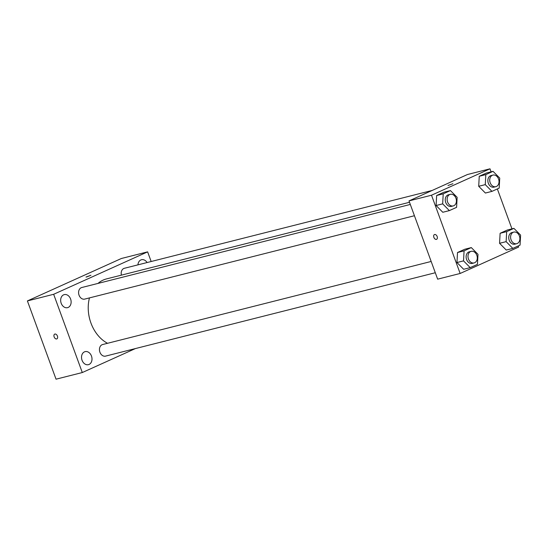 <?xml version="1.0" encoding="UTF-8"?>
<svg xmlns="http://www.w3.org/2000/svg" width="548" height="548" viewBox="0 0 548 548"><rect width="100%" height="100%" fill="white"/><g stroke="black" fill="none" stroke-linecap="round" stroke-linejoin="round"><path stroke-width="0.82" d="M135.377 348.583L82.296 372.544L56.04 379.182L27.4 300.927L121.375 258.498L147.631 251.861L151.166 261.512M89.064 364.447A6.727 5.124 75.8 0 0 91.612 356.46A6.727 5.124 75.8 0 0 85.111 351.631A6.727 5.124 75.8 0 0 81.789 359.406A6.727 5.124 75.8 0 0 88.413 364.673A6.727 5.124 75.8 0 0 89.064 364.447M147.09 262.54A6.727 5.124 75.8 0 0 141.514 259.731A6.727 5.124 75.8 0 0 137.945 264.855M68.199 307.435A6.727 5.124 75.8 0 0 70.747 299.441A6.727 5.124 75.8 0 0 64.246 294.619A6.727 5.124 75.8 0 0 60.924 302.393A6.727 5.124 75.8 0 0 67.548 307.661A6.727 5.124 75.8 0 0 68.199 307.435M82.296 372.544L53.656 294.29L27.4 300.927M53.656 294.29L147.631 251.861M86.625 276.98L90.906 275.26L86.625 276.98M90.913 275.26L86.002 277.055M56.862 338.883A2.617 1.678 65.7 0 1 54.142 336.91A2.617 1.678 65.7 0 1 54.711 334.116A2.617 1.678 65.7 0 1 57.314 335.808A2.617 1.678 65.7 0 1 56.862 338.883A2.617 1.678 65.7 0 1 54.142 336.917A2.617 1.678 65.7 0 1 54.711 334.116M431.166 261.458L102.634 344.534A5.973 4.555 75.8 0 0 99.681 351.446A5.973 4.555 75.8 0 0 105.559 356.118L435.29 272.74M432.153 190.457L124.369 268.287A5.973 4.555 75.8 0 0 121.403 275.137M410.301 204.445L81.768 287.522A5.973 4.555 75.8 0 0 78.816 294.427A5.973 4.555 75.8 0 0 84.693 299.105L414.432 215.727M409.507 202.287L106.545 278.898A34.353 26.181 75.8 0 0 97.996 283.419M89.461 297.9A34.353 26.181 75.8 0 0 107.538 343.295M518.216 245.956L518.62 247.073L460.149 273.473L437.647 279.165L409.007 200.904L467.478 174.511L489.987 168.818L491.09 171.839M460.149 273.473L431.509 195.218L409.007 200.904M431.509 195.218L489.987 168.818M447.976 185.525L452.888 183.724M470.211 267.623L463.649 269.287L456.964 262.533L457.512 252.518L464.745 249.251L457.512 252.518L456.964 262.533L463.526 260.875L464.081 250.854L471.314 247.593L478 254.341L477.452 264.362L470.211 267.623L463.526 260.875M491.953 191.375L485.391 193.04L478.705 186.286L479.253 176.271L486.487 173.004L479.253 176.271L478.705 186.286L485.268 184.628L485.816 174.607L493.049 171.339L499.735 178.093L499.187 188.108L491.953 191.375L485.268 184.628M497.351 188.937L511.955 228.852M449.353 210.61L442.784 212.268L436.098 205.521L436.646 195.499L443.88 192.238L436.646 195.499L436.098 205.521L442.668 203.856L443.216 193.841L450.449 190.574L457.135 197.328L456.587 207.343L449.353 210.61L442.668 203.856M512.818 248.395L506.249 250.052L499.564 243.298L500.119 233.284L507.352 230.016L500.119 233.284L499.564 243.298L506.133 241.641L506.681 231.626L513.914 228.358L520.6 235.106L520.052 245.127L512.818 248.395L506.133 241.641M436.592 239.332A2.617 1.678 65.7 0 1 433.879 237.366A2.617 1.678 65.7 0 1 434.441 234.571A2.617 1.678 65.7 0 1 437.044 236.263A2.617 1.678 65.7 0 1 436.592 239.332A2.617 1.678 65.7 0 1 433.872 237.366A2.617 1.678 65.7 0 1 434.441 234.571M513.777 232.105L511.901 232.585A5.973 4.555 75.8 0 0 508.955 239.49A5.973 4.555 75.8 0 0 514.832 244.168L516.709 243.696A5.973 4.555 75.8 0 0 519.415 236.017A5.973 4.555 75.8 0 0 513.777 232.105A5.973 4.555 75.8 0 0 510.825 239.017A5.973 4.555 75.8 0 0 516.709 243.696M506.681 231.626L500.119 233.284M513.914 228.358L507.352 230.016M506.249 250.052L499.564 243.298M471.177 251.34L469.3 251.813A5.973 4.555 75.8 0 0 466.348 258.725A5.973 4.555 75.8 0 0 472.225 263.403L474.102 262.924A5.973 4.555 75.8 0 0 476.815 255.245A5.973 4.555 75.8 0 0 471.177 251.34A5.973 4.555 75.8 0 0 468.225 258.252A5.973 4.555 75.8 0 0 474.102 262.924M464.081 250.854L457.512 252.518M471.314 247.593L464.745 249.251M463.649 269.287L456.964 262.533M492.912 175.093L491.035 175.566A5.973 4.555 75.8 0 0 488.09 182.477A5.973 4.555 75.8 0 0 493.967 187.149L495.844 186.676A5.973 4.555 75.8 0 0 498.557 178.997A5.973 4.555 75.8 0 0 492.912 175.093A5.973 4.555 75.8 0 0 489.96 182.005A5.973 4.555 75.8 0 0 495.844 186.676M485.816 174.607L479.253 176.271M493.049 171.339L486.487 173.004M485.391 193.04L478.705 186.286M450.312 194.328L448.435 194.8A5.973 4.555 75.8 0 0 445.483 201.712A5.973 4.555 75.8 0 0 451.367 206.384L453.237 205.911A5.973 4.555 75.8 0 0 455.95 198.232A5.973 4.555 75.8 0 0 450.312 194.328A5.973 4.555 75.8 0 0 447.36 201.232A5.973 4.555 75.8 0 0 453.237 205.911M443.216 193.841L436.646 195.499M450.449 190.574L443.88 192.238M442.784 212.268L436.098 205.521"/></g></svg>
